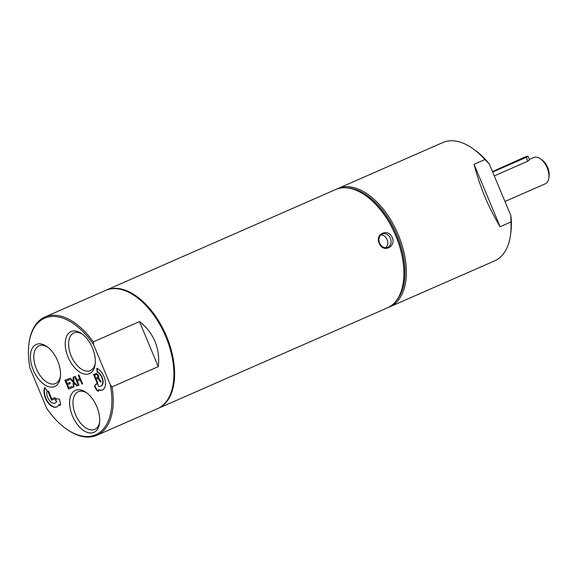 <?xml version="1.0" encoding="UTF-8"?>
<svg xmlns="http://www.w3.org/2000/svg" width="578" height="578" viewBox="0 0 578 578"><rect width="100%" height="100%" fill="white"/><g stroke="black" fill="none" stroke-linecap="round" stroke-linejoin="round"><path stroke-width="0.87" d="M97.711 377.224L95.695 377.969L94.525 375.151L96.931 374.479L97.877 375.859L97.711 377.224L98.368 376.307L97.292 374.32L94.525 375.151M110.29 384.753A63.631 36.038 66.3 0 1 66.022 428.746A63.631 36.038 66.3 0 1 46.695 408.306L29.998 368.193A63.631 36.038 66.3 0 1 28.9 344.091A63.631 36.038 66.3 0 1 93.593 344.64L110.29 384.753L112.038 386.892A64.584 36.58 66.3 0 1 96.801 435.306A64.584 36.58 66.3 0 1 66.68 429.216L66.022 428.746M56.5 401.435L55.459 400.222L56.102 398.712L59.346 399.116L60.683 404.073L60.04 405.59L58.999 404.369A11.957 6.777 -113.7 0 1 56.644 406.941A11.957 6.777 -113.7 0 1 46.991 401.291A11.957 6.777 -113.7 0 1 44.687 387.607L47.186 390.54A7.774 4.4 -113.7 0 0 48.689 399.434A7.774 4.4 -113.7 0 0 54.968 403.112A7.774 4.4 -113.7 0 0 56.5 401.435L56.861 401.276A7.774 4.4 66.3 0 1 55.329 402.953A7.774 4.4 66.3 0 1 55.141 403.025M97.111 372.051L96.837 368.294A11.957 6.777 -113.7 0 1 104.921 379.421A11.957 6.777 -113.7 0 1 102.436 389.984A11.957 6.777 -113.7 0 1 98.433 389.767L98.549 391.32L96.988 390.627L94.387 386.14L96.475 383.756L98.036 384.449L98.152 386.01A7.774 4.4 -113.7 0 0 100.753 386.147A7.774 4.4 -113.7 0 0 102.371 379.284A7.774 4.4 -113.7 0 0 97.111 372.051L97.472 371.892A7.774 4.4 66.3 0 1 102.732 379.125A7.774 4.4 66.3 0 1 101.114 385.988A7.774 4.4 66.3 0 1 100.933 386.061M71.954 386.472L68.775 387.65L67.525 384.645L70.278 383.626L69.808 382.499L67.055 383.517L66.037 381.075L69.216 379.898L68.746 378.771L64.931 380.187L68.609 389.016L72.423 387.6L71.954 386.472M76.874 385.952L77.51 385.721L73.832 381.877L73.84 376.885L73.204 377.123L73.204 381.242L70.234 378.222L69.598 378.46L73.196 382.116L73.276 387.289L73.912 387.05L73.905 382.932L76.874 385.952L77.495 385.699M78.998 385.172L77.279 381.032L80.241 379.934L81.968 384.067L82.603 383.835L78.926 375.006L78.29 375.238L79.771 378.807L76.809 379.905L75.321 376.336L74.685 376.574L78.362 385.403L78.998 385.172L75.053 376.437M96.165 379.096L97.964 378.431L100.456 382.058L101.201 381.783L98.448 377.817L98.722 376.415L98.274 375.064L96.649 373.496L93.499 374.45L97.169 383.279L97.805 383.041L96.165 379.096L96.526 378.937L98.325 378.272L100.818 381.899L101.186 381.769M47.873 391.342L51.55 400.178L55.365 398.762L54.896 397.635L51.717 398.813L48.509 391.111L47.873 391.342M89.113 373.778A22.961 13.005 66.3 0 1 68.081 357.11A22.961 13.005 66.3 0 1 71.47 331.396A22.961 13.005 66.3 0 1 81.78 333.723A22.961 13.005 66.3 0 1 95.175 364.27A22.961 13.005 66.3 0 1 89.113 373.778M54.303 386.675A22.961 13.005 66.3 0 1 33.271 369.999A22.961 13.005 66.3 0 1 36.66 344.286A22.961 13.005 66.3 0 1 46.97 346.612A22.961 13.005 66.3 0 1 60.365 377.167A22.961 13.005 66.3 0 1 54.303 386.675M93.484 432.546A22.961 13.005 66.3 0 1 72.452 415.871A22.961 13.005 66.3 0 1 75.841 390.157A22.961 13.005 66.3 0 1 86.151 392.484A22.961 13.005 66.3 0 1 99.546 423.038A22.961 13.005 66.3 0 1 93.484 432.546M55.459 400.222L56.861 401.276M56.377 398.748L55.82 400.063M58.999 404.369L60.206 405.2M44.889 387.852A11.957 6.777 -113.7 0 0 47.418 401.24A11.957 6.777 -113.7 0 0 56.825 406.861M97.22 368.475L97.472 371.892M98.433 389.767L98.795 389.608A11.957 6.777 -113.7 0 0 102.617 389.897M96.634 383.828L94.749 385.981L97.35 390.468L98.527 390.995M65.307 380.049L68.97 388.857L72.416 387.578M66.037 381.075L69.208 379.876M67.525 384.645L70.27 383.604M73.905 382.932L77.235 385.793M69.974 378.315L73.558 381.957L73.912 387.029M73.565 376.993L73.204 381.242M78.659 375.1L80.132 378.648L79.771 378.807M77.279 381.032L80.602 379.775L82.589 383.814M93.867 374.313L97.798 383.019M48.249 391.205L51.912 400.019L55.358 398.741M96.988 390.627L97.35 390.468M94.387 386.14L94.749 385.981M68.609 389.016L68.97 388.857M73.276 387.289L73.637 387.13M73.196 382.116L73.558 381.957M78.362 385.403L78.724 385.244M81.968 384.067L82.329 383.908M80.241 379.934L80.602 379.775M97.964 378.431L98.325 378.272M97.169 383.279L97.53 383.12M100.456 382.058L100.818 381.899M97.949 376.921L98.311 376.762M98.007 376.466L98.368 376.307M97.877 375.859L98.238 375.7M97.639 375.295L98 375.136M97.299 374.775L97.66 374.616M96.931 374.479L97.292 374.32M96.533 374.407L96.894 374.248M51.55 400.178L51.912 400.019M28.9 344.091L29.001 343.289A64.584 36.58 66.3 0 1 44.932 317.011L105.593 290.409A64.584 36.58 -113.7 0 1 165.872 336.837A64.584 36.58 66.3 0 1 157.462 408.704L96.801 435.306M139.515 321.599L158.256 366.625C159.369 358.006 158.3 349.661 155.034 341.584C151.609 333.585 146.429 326.917 139.515 321.599L93.296 341.865L93.593 344.64M158.256 366.625L112.038 386.892M44.932 317.011A64.584 36.58 66.3 0 1 93.296 341.865M99.654 421.991A20.57 11.654 66.3 0 1 94.727 429.396A20.57 11.654 66.3 0 1 94.373 429.541A20.57 11.654 66.3 0 1 75.66 414.925A20.57 11.654 66.3 0 1 78.203 391.718A20.57 11.654 66.3 0 1 78.565 391.573A20.57 11.654 66.3 0 1 86.996 393.119M95.283 363.222A20.57 11.654 66.3 0 1 90.356 370.635A20.57 11.654 66.3 0 1 89.995 370.78A20.57 11.654 66.3 0 1 71.289 356.164A20.57 11.654 66.3 0 1 73.832 332.957A20.57 11.654 66.3 0 1 74.194 332.812A20.57 11.654 66.3 0 1 82.625 334.351M60.473 376.119A20.57 11.654 66.3 0 1 55.546 383.525A20.57 11.654 66.3 0 1 55.185 383.676A20.57 11.654 66.3 0 1 36.479 369.053A20.57 11.654 66.3 0 1 39.022 345.846A20.57 11.654 66.3 0 1 39.383 345.702A20.57 11.654 66.3 0 1 47.815 347.248M533.552 157.613A14.349 8.128 66.3 0 1 533.776 157.505A14.349 8.128 66.3 0 1 534.014 157.411A14.349 8.128 66.3 0 1 540.473 158.863A14.349 8.128 66.3 0 1 548.847 177.959A14.349 8.128 66.3 0 1 545.307 183.797L504.962 201.484M529.491 159.752L527.844 161.175L494.277 175.893M540.473 158.863L542.121 160.034A11.957 6.777 66.3 0 1 549.1 175.943L548.847 177.959M347.176 187.908A63.631 36.038 66.3 0 1 396.284 233.469A63.631 36.038 66.3 0 1 396.522 300.452M336.851 189.057A64.584 36.58 66.3 0 1 338.065 188.471A64.584 36.58 66.3 0 1 339.12 188.045A64.584 36.58 66.3 0 1 397.902 233.859A64.584 36.58 66.3 0 1 389.933 306.774A64.584 36.58 66.3 0 1 388.878 307.2A64.584 36.58 66.3 0 1 388.683 307.272M338.065 188.471L442.777 142.564A64.584 36.58 66.3 0 1 443.832 142.13A64.584 36.58 66.3 0 1 472.898 148.647A64.584 36.58 66.3 0 1 484.891 159.564L474.061 164.318L500.122 226.728L510.959 221.974A64.584 36.58 66.3 0 1 510.576 234.574A64.584 36.58 66.3 0 1 494.645 260.859L389.933 306.774M510.576 234.574L510.88 232.168A61.716 34.955 66.3 0 0 510.865 215.616L489.32 164.029L484.891 159.564M472.898 148.647L474.878 150.056A61.716 34.955 66.3 0 1 489.32 164.029M510.865 215.616L510.959 221.974M474.061 164.318C479.863 186.824 488.547 207.625 500.122 226.728M157.823 408.545A64.584 36.58 -113.7 0 0 158.184 408.386L387.47 307.85A64.584 36.58 -113.7 0 0 403.393 281.573L403.495 280.771A63.631 36.038 -113.7 0 0 366.38 196.115L365.715 195.646A64.584 36.58 -113.7 0 0 336.721 189.1A64.584 36.58 -113.7 0 0 335.594 189.555L106.316 290.091A64.584 36.58 -113.7 0 0 105.955 290.257M158.184 408.386A64.584 36.58 -113.7 0 0 166.175 335.536A64.584 36.58 -113.7 0 0 107.436 289.636A64.584 36.58 -113.7 0 0 106.316 290.091M403.393 281.573A64.584 36.58 -113.7 0 0 365.715 195.646M379.269 243.266C374.566 233.924 388.329 227.84 392.26 237.565C396.378 247.124 382.607 253.215 379.269 243.266M387.759 247.319A7.174 5.91 -110.3 0 1 387.498 247.427A7.174 5.91 -110.3 0 1 379.587 243.078A7.174 5.91 -110.3 0 1 382.246 234.076A7.174 5.91 -110.3 0 1 382.513 233.974A7.174 5.91 -110.3 0 1 390.417 238.324A7.174 5.91 -110.3 0 1 387.759 247.319M380.967 234.892A7.174 5.91 -110.3 0 1 387.238 239.87A7.174 5.91 -110.3 0 1 385.728 247.738M525.799 156.985L526.24 157.332L528.111 156.436C528.039 155.829 525.742 156.58 521.219 158.697L492.478 171.594M527.844 161.175L526.24 157.332L492.673 172.049M55.329 402.953L54.968 403.112M101.114 385.988L100.753 386.147M529.369 159.441L533.776 157.505M528.111 156.436L529.499 159.766"/></g></svg>
